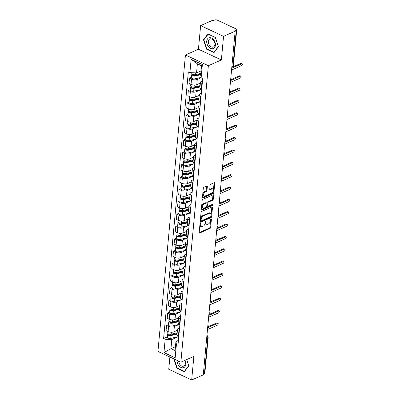 <?xml version="1.0" encoding="UTF-8"?>
<svg xmlns="http://www.w3.org/2000/svg" width="400" height="400" viewBox="0 0 400 400"><rect width="100%" height="100%" fill="white"/><g stroke="black" fill="none" stroke-linecap="round" stroke-linejoin="round"><path stroke-width="0.6" d="M200.42 223.51A0.61 0.34 115 0 0 199.965 224.235L199.2 232.495A0.875 0.49 115 0 0 199.405 233.035A0.875 0.49 115 0 0 199.7 233.02L210 228.46A0.875 0.49 115 0 0 210.645 227.425L211.41 219.165A0.61 0.34 115 0 0 211.27 218.79A0.61 0.34 115 0 0 211.06 218.8A0.61 0.34 115 0 0 210.61 219.52L210.51 220.59A2.795 1.565 115 0 1 208.45 223.89L207.59 224.27A2.795 1.565 115 0 1 206.635 224.31A2.795 1.565 115 0 1 205.99 222.59L206.09 221.52A0.61 0.34 115 0 0 205.945 221.145A0.61 0.34 115 0 0 205.74 221.155A0.61 0.34 115 0 0 205.29 221.875L205.19 222.945A2.795 1.565 115 0 1 203.125 226.245L202.27 226.625A2.795 1.565 115 0 1 201.315 226.67A2.795 1.565 115 0 1 200.67 224.95L200.77 223.88A0.61 0.34 115 0 0 200.625 223.505A0.61 0.34 115 0 0 200.42 223.51M207.335 186.5A0.875 0.49 115 0 0 207.135 185.965A0.875 0.49 115 0 0 206.835 185.98L203.945 187.26A0.875 0.49 115 0 0 203.3 188.29L202.45 197.465A0.875 0.49 115 0 0 202.655 198.005A0.875 0.49 115 0 0 202.95 197.99L213.25 193.425A0.875 0.49 115 0 0 213.895 192.395L214.745 183.22A0.875 0.49 115 0 0 214.54 182.68A0.875 0.49 115 0 0 214.245 182.695L210.755 184.24A0.875 0.49 115 0 0 210.11 185.275L209.745 189.2A0.875 0.49 115 0 0 209.95 189.74A0.875 0.49 115 0 0 210.245 189.725L211.975 188.955A2.335 1.305 115 0 1 212.775 188.92A2.335 1.305 115 0 1 213.2 190.97A2.335 1.305 115 0 1 211.59 193.115L204.81 196.12A2.335 1.305 115 0 1 204.015 196.16A2.335 1.305 115 0 1 203.59 194.105A2.335 1.305 115 0 1 205.195 191.96L206.325 191.46A0.875 0.49 115 0 0 206.97 190.43L207.335 186.5L206.665 186.19A0.875 0.49 115 0 0 206.67 186.05M208.365 65.705L221.365 59.95L223.555 36.34L235.155 31.2L203.275 374.86L191.675 380L193.865 356.39L180.865 362.15L208.365 65.705L185.44 54.995L157.94 351.44L180.865 362.15M201.7 211.44A0.875 0.49 115 0 0 201.06 212.475L200.205 221.65A0.875 0.49 115 0 0 200.41 222.185A0.875 0.49 115 0 0 200.705 222.175L211.005 217.61A0.875 0.49 115 0 0 211.65 216.58L212.5 207.405A0.875 0.49 115 0 0 212.3 206.865A0.875 0.49 115 0 0 212 206.88L201.7 211.44M201.33 209.555L202.18 200.38A0.875 0.49 115 0 1 202.825 199.35L213.125 194.785A0.875 0.49 115 0 1 213.42 194.775A0.875 0.49 115 0 1 213.625 195.31L213.26 199.24A0.875 0.49 115 0 1 212.615 200.27L208.435 202.12A0.875 0.49 115 0 0 207.795 203.15L207.55 205.755A0.875 0.49 115 0 0 207.755 206.295A0.875 0.49 115 0 0 208.05 206.28L212.4 204.355A0.61 0.34 115 0 1 212.61 204.345A0.61 0.34 115 0 1 212.72 204.88A0.61 0.34 115 0 1 212.3 205.44L201.83 210.08A0.875 0.49 115 0 1 201.53 210.095A0.875 0.49 115 0 1 201.33 209.555M223.555 36.34L200.63 25.625L212.23 20.49L212.9 20.8L214.705 20A1.78 0.795 5.3 0 1 217.205 20.11L236.12 28.945A1.78 0.795 5.3 0 1 236.73 29.63L233.4 65.515A1.78 0.795 -174.7 0 1 232.965 65.975L236.29 30.09A1.78 0.795 5.3 0 0 236.73 29.63M169.89 357.02L168.75 369.285L191.675 380M200.63 25.625L198.44 49.235L185.44 54.995M235.155 31.2L234.485 30.89L236.29 30.09M206.66 338.34L207.74 337.86A1.78 0.795 -174.7 0 0 208.175 337.4L204.845 373.29A1.78 0.795 -174.7 0 1 204.41 373.75L207.74 337.86A1.78 1.24 -113.9 0 0 206.89 335.865M203.33 374.225L204.41 373.75M179.265 331.325L178.885 331.145A4.095 1.835 -174.7 0 1 177.49 329.58L177.005 334.81A4.095 1.835 5.3 0 0 178.4 336.375L178.78 336.55M179.49 324.31L174.35 326.585A4.095 1.835 -174.7 0 1 168.595 326.335L168.105 331.565A4.095 1.835 5.3 0 0 173.865 331.815L177.43 330.235M168.105 331.565L166.07 330.615L166.555 325.385L168.505 324.52M177.49 329.58A4.095 1.835 -174.7 0 1 178.49 328.52L179.545 328.055M168.595 326.335L166.555 325.385M180.41 318.965L180.03 318.79A4.095 1.835 -174.7 0 1 178.635 317.22L178.15 322.45A4.095 1.835 5.3 0 0 179.545 324.015L179.925 324.195M169.65 312.16L167.7 313.025L167.215 318.255L169.255 319.205A4.095 1.835 5.3 0 0 175.01 319.455L178.575 317.875M178.635 317.22A4.095 1.835 -174.7 0 1 179.64 316.165L180.69 315.7M180.635 311.95L175.495 314.225A4.095 1.835 -174.7 0 1 169.74 313.98L167.7 313.025M181.555 306.605L181.18 306.43A4.095 1.835 -174.7 0 1 179.785 304.865L179.3 310.095A4.095 1.835 5.3 0 0 180.695 311.66L181.07 311.835M170.8 299.805L168.845 300.665L168.36 305.895L170.4 306.85A4.095 1.835 5.3 0 0 176.155 307.1L179.725 305.515M179.785 304.865A4.095 1.835 -174.7 0 1 180.785 303.805L181.835 303.34M181.78 299.59L176.64 301.87A4.095 1.835 -174.7 0 1 170.885 301.62L168.845 300.665M182.7 294.25L182.325 294.07A4.095 1.835 -174.7 0 1 180.93 292.505L180.445 297.735A4.095 1.835 5.3 0 0 181.84 299.3L182.215 299.475M171.945 287.445L169.995 288.31L169.51 293.54L171.545 294.49A4.095 1.835 5.3 0 0 177.305 294.74L180.87 293.16M180.93 292.505A4.095 1.835 -174.7 0 1 181.93 291.445L182.98 290.98M182.93 287.235L177.79 289.51A4.095 1.835 -174.7 0 1 172.03 289.26L169.995 288.31M183.85 281.89L183.47 281.715A4.095 1.835 -174.7 0 1 182.075 280.145L181.59 285.375A4.095 1.835 5.3 0 0 182.985 286.94L183.365 287.12M173.09 275.085L171.14 275.95L170.655 281.18L172.695 282.13A4.095 1.835 5.3 0 0 178.45 282.38L182.015 280.8M182.075 280.145A4.095 1.835 -174.7 0 1 183.08 279.09L184.13 278.625M184.075 274.875L178.935 277.15A4.095 1.835 -174.7 0 1 173.18 276.905L171.14 275.95M184.995 269.53L184.615 269.355A4.095 1.835 -174.7 0 1 183.225 267.79L182.74 273.015A4.095 1.835 5.3 0 0 184.13 274.585L184.51 274.76L184.34 276.35A2.225 0.995 5.3 0 0 184.35 276.495M174.235 262.73L172.285 263.59L171.8 268.82L173.84 269.775A4.095 1.835 5.3 0 0 179.595 270.02L183.16 268.44M183.225 267.79A4.095 1.835 -174.7 0 1 184.225 266.73L185.275 266.265M185.22 262.515L180.08 264.795A4.095 1.835 -174.7 0 1 174.325 264.545L172.285 263.59M186.14 257.175L185.765 256.995A4.095 1.835 -174.7 0 1 184.37 255.43L183.885 260.66A4.095 1.835 5.3 0 0 185.28 262.225L185.655 262.4M175.385 250.37L173.435 251.235L172.95 256.46L174.985 257.415A4.095 1.835 5.3 0 0 180.74 257.665L184.31 256.085M184.37 255.43A4.095 1.835 -174.7 0 1 185.37 254.37L186.42 253.905M186.37 250.155L181.225 252.435A4.095 1.835 -174.7 0 1 175.47 252.185L173.435 251.235M187.29 244.815L186.91 244.64A4.095 1.835 -174.7 0 1 185.515 243.07L185.03 248.3A4.095 1.835 5.3 0 0 186.425 249.865L186.805 250.045M176.53 238.01L174.58 238.875L174.095 244.105L176.135 245.055A4.095 1.835 5.3 0 0 181.89 245.305L185.455 243.725M185.515 243.07A4.095 1.835 -174.7 0 1 186.515 242.015L187.57 241.55M187.515 237.8L182.375 240.075A4.095 1.835 -174.7 0 1 176.62 239.83L174.58 238.875M188.435 232.455L188.055 232.28A4.095 1.835 -174.7 0 1 186.66 230.715L186.175 235.94A4.095 1.835 5.3 0 0 187.57 237.51L187.95 237.685M177.675 225.655L175.725 226.515L175.24 231.745L177.28 232.7A4.095 1.835 5.3 0 0 183.035 232.945L186.6 231.365M186.66 230.715A4.095 1.835 -174.7 0 1 187.665 229.655L188.715 229.19M188.66 225.44L183.52 227.72A4.095 1.835 -174.7 0 1 177.765 227.47L175.725 226.515M189.58 220.095L189.205 219.92A4.095 1.835 -174.7 0 1 187.81 218.355L187.325 223.585A4.095 1.835 5.3 0 0 188.72 225.15L189.095 225.325M178.825 213.295L176.87 214.16L176.385 219.385L178.425 220.34A4.095 1.835 5.3 0 0 184.18 220.59L187.75 219.01M187.81 218.355A4.095 1.835 -174.7 0 1 188.81 217.295L189.86 216.83M189.81 213.08L184.665 215.36A4.095 1.835 -174.7 0 1 178.91 215.11L176.87 214.16M190.725 207.74L190.35 207.56A4.095 1.835 -174.7 0 1 188.955 205.995L188.47 211.225A4.095 1.835 5.3 0 0 189.865 212.79L190.24 212.97M179.97 200.935L178.02 201.8L177.535 207.03L179.57 207.98A4.095 1.835 5.3 0 0 185.33 208.23L188.895 206.65M188.955 205.995A4.095 1.835 -174.7 0 1 189.955 204.94L191.005 204.47M190.955 200.725L185.815 203A4.095 1.835 -174.7 0 1 180.055 202.755L178.02 201.8M191.875 195.38L191.495 195.205A4.095 1.835 -174.7 0 1 190.1 193.64L189.615 198.865A4.095 1.835 5.3 0 0 191.01 200.435L191.39 200.61M181.115 188.575L179.165 189.44L178.68 194.67L180.72 195.625A4.095 1.835 5.3 0 0 186.475 195.87L190.04 194.29M190.1 193.64A4.095 1.835 -174.7 0 1 191.105 192.58L192.155 192.115M192.1 188.365L186.96 190.645A4.095 1.835 -174.7 0 1 181.205 190.395L179.165 189.44M193.02 183.02L192.64 182.845A4.095 1.835 -174.7 0 1 191.25 181.28L190.765 186.51A4.095 1.835 5.3 0 0 192.155 188.075L192.535 188.25L192.365 189.84A2.225 0.995 5.3 0 0 192.375 189.985M182.26 176.22L180.31 177.085L179.825 182.31L181.865 183.265A4.095 1.835 5.3 0 0 187.62 183.515L191.185 181.935M191.25 181.28A4.095 1.835 -174.7 0 1 192.25 180.22L193.3 179.755M193.245 176.005L188.105 178.285A4.095 1.835 -174.7 0 1 182.35 178.035L180.31 177.085M194.165 170.665L193.79 170.485A4.095 1.835 -174.7 0 1 192.395 168.92L191.91 174.15A4.095 1.835 5.3 0 0 193.305 175.715L193.68 175.89M183.41 163.86L181.46 164.725L180.975 169.955L183.01 170.905A4.095 1.835 5.3 0 0 188.765 171.155L192.335 169.575M192.395 168.92A4.095 1.835 -174.7 0 1 193.395 167.865L194.445 167.395M194.395 163.65L189.25 165.925A4.095 1.835 -174.7 0 1 183.495 165.675L181.46 164.725M195.315 158.305L194.935 158.13A4.095 1.835 -174.7 0 1 193.54 156.565L193.055 161.79A4.095 1.835 5.3 0 0 194.45 163.355L194.83 163.535M184.555 151.5L182.605 152.365L182.12 157.595L184.16 158.545A4.095 1.835 5.3 0 0 189.915 158.795L193.48 157.215M193.54 156.565A4.095 1.835 -174.7 0 1 194.54 155.505L195.595 155.04M195.54 151.29L190.4 153.57A4.095 1.835 -174.7 0 1 184.645 153.32L182.605 152.365M196.46 145.945L196.08 145.77A4.095 1.835 -174.7 0 1 194.685 144.205L194.2 149.435A4.095 1.835 5.3 0 0 195.595 151L195.975 151.175M185.7 139.145L183.75 140.01L183.265 145.235L185.305 146.19A4.095 1.835 5.3 0 0 191.06 146.44L194.625 144.86M194.685 144.205A4.095 1.835 -174.7 0 1 195.69 143.145L196.74 142.68M196.685 138.93L191.545 141.21A4.095 1.835 -174.7 0 1 185.79 140.96L183.75 140.01M197.605 133.59L197.23 133.41A4.095 1.835 -174.7 0 1 195.835 131.845L195.35 137.075A4.095 1.835 5.3 0 0 196.745 138.64L197.12 138.815M186.85 126.785L184.895 127.65L184.41 132.88L186.45 133.83A4.095 1.835 5.3 0 0 192.205 134.08L195.775 132.5M195.835 131.845A4.095 1.835 -174.7 0 1 196.835 130.785L197.885 130.32M197.835 126.575L192.69 128.85A4.095 1.835 -174.7 0 1 186.935 128.6L184.895 127.65M198.755 121.23L198.375 121.055A4.095 1.835 -174.7 0 1 196.98 119.485L196.495 124.715A4.095 1.835 5.3 0 0 197.89 126.28L198.265 126.46M187.995 114.425L186.045 115.29L185.56 120.52L187.595 121.47A4.095 1.835 5.3 0 0 193.355 121.72L196.92 120.14M196.98 119.485A4.095 1.835 -174.7 0 1 197.98 118.43L199.035 117.965M198.98 114.215L193.84 116.49A4.095 1.835 -174.7 0 1 188.08 116.245L186.045 115.29M199.9 108.87L199.52 108.695A4.095 1.835 -174.7 0 1 198.125 107.13L197.64 112.355A4.095 1.835 5.3 0 0 199.035 113.925L199.415 114.1M189.14 102.07L187.19 102.93L186.705 108.16L188.745 109.115A4.095 1.835 5.3 0 0 194.5 109.36L198.065 107.78M198.125 107.13A4.095 1.835 -174.7 0 1 199.13 106.07L200.18 105.605M200.125 101.855L194.985 104.135A4.095 1.835 -174.7 0 1 189.23 103.885L187.19 102.93M201.045 96.515L200.67 96.335A4.095 1.835 -174.7 0 1 199.275 94.77L198.79 100A4.095 1.835 5.3 0 0 200.185 101.565L200.56 101.74M190.285 89.71L188.335 90.575L187.85 95.805L189.89 96.755A4.095 1.835 5.3 0 0 195.645 97.005L199.215 95.425M199.275 94.77A4.095 1.835 -174.7 0 1 200.275 93.71L201.325 93.245M201.27 89.5L196.13 91.775A4.095 1.835 -174.7 0 1 190.375 91.525L188.335 90.575M202.19 84.155L201.815 83.98A4.095 1.835 -174.7 0 1 200.42 82.41L199.935 87.64A4.095 1.835 5.3 0 0 201.33 89.205L201.705 89.385M191.435 77.35L189.485 78.215L189 83.445L191.035 84.395A4.095 1.835 5.3 0 0 196.79 84.645L200.36 83.065M200.42 82.41A4.095 1.835 -174.7 0 1 201.42 81.355L202.47 80.89M201.115 77.715L197.275 79.415A4.095 1.835 -174.7 0 1 191.52 79.17L189.485 78.215M178.345 336.665L171.805 339.565L170.96 348.675L175.1 350.61L175.945 341.5L178.395 340.415M175.465 346.675L170.96 348.675L163.935 352.585L165.17 339.275L171.805 339.565M175.945 341.5L176.4 344.525L175.165 357.835L163.935 352.585M189.91 72.62L191.145 59.31L202.37 64.56L201.135 77.865L200.685 74.845L201.53 65.735L197.385 63.795L196.54 72.905L189.91 72.62L188.34 71.885L163.6 338.545L165.17 339.275M176.4 344.525L177.97 345.26L202.705 78.6L201.135 77.865M173.91 358.9L176.92 368.27L184.365 371.75L188.8 365.845L186.77 359.535M221.365 59.95L198.44 49.235M207.94 33.88L203.505 39.785L206.52 49.17L213.97 52.65L218.4 46.745L215.385 37.36L207.94 33.88M196.54 72.905L201.05 70.91M167.36 336.88L163.6 338.545M175.165 357.835L175.1 350.61M201.53 65.735L202.37 64.56M197.385 63.795L191.145 59.31M177.305 368.095L176.92 368.27M204.09 39.525L203.505 39.785M206.91 48.995L206.52 49.17M200.07 223.885L200 224.635A2.795 1.565 115 0 0 200.65 226.355L201.315 226.67M206.635 224.31L205.97 224A2.795 1.565 115 0 1 205.32 222.28L205.39 221.53M199.195 232.635L209.33 228.145A0.875 0.49 115 0 0 209.975 227.115L210.71 219.17M200.205 221.785L210.335 217.3A0.875 0.49 115 0 0 210.98 216.265L211.835 207.09A0.875 0.49 115 0 0 211.835 206.95M201.085 220.44A0.61 0.34 115 0 0 201.23 220.815A0.61 0.34 115 0 0 201.435 220.805L210.475 216.8A0.61 0.34 115 0 0 210.93 216.08L211.035 214.95A2.795 1.565 115 0 0 210.385 213.23A2.795 1.565 115 0 0 209.435 213.275L203.255 216.01A2.795 1.565 115 0 0 201.19 219.31L201.085 220.44L200.42 220.125A0.61 0.34 115 0 0 200.56 220.5L201.23 220.815M210.385 213.23L209.715 212.92A2.795 1.565 115 0 0 208.765 212.96L209.435 213.275M200.42 220.125L200.525 219A2.795 1.565 115 0 1 202.585 215.7L208.765 212.96M207.755 206.295L207.085 205.98A0.875 0.49 115 0 1 206.885 205.445L207.125 202.84A0.875 0.49 115 0 1 207.77 201.805L211.945 199.955A0.875 0.49 115 0 0 212.59 198.925L212.955 195A0.875 0.49 115 0 0 212.96 194.86M201.325 209.695L211.63 205.13A0.61 0.34 115 0 0 212.07 204.5M204.105 204.04A2.335 1.305 115 0 0 202.495 206.185A2.335 1.305 115 0 0 202.92 208.235A2.335 1.305 115 0 0 203.72 208.2L206.105 207.14A0.875 0.49 115 0 0 206.75 206.11L206.99 203.505A0.875 0.49 115 0 0 206.79 202.97A0.875 0.49 115 0 0 206.49 202.98L204.105 204.04L203.435 203.73A2.335 1.305 115 0 0 201.83 205.875A2.335 1.305 115 0 0 202.255 207.925L202.92 208.235M206.79 202.97L206.12 202.655A0.875 0.49 115 0 0 205.825 202.67L206.49 202.98M203.435 203.73L205.825 202.67M204.015 196.16L203.345 195.845A2.335 1.305 115 0 1 202.92 193.795A2.335 1.305 115 0 1 204.53 191.65L205.66 191.15A0.875 0.49 115 0 0 206.3 190.115L206.665 186.19M212.775 188.92L212.105 188.61A2.335 1.305 115 0 0 211.31 188.645L211.975 188.955M209.74 189.34L211.31 188.645M202.445 197.605L212.58 193.115A0.875 0.49 115 0 0 213.225 192.085L214.075 182.905A0.875 0.49 115 0 0 214.08 182.77M177.19 332.815L171.155 334.18A2.225 0.995 -174.7 0 1 168.84 334.05A2.225 0.995 -174.7 0 1 167.715 333.05L167.86 331.45M177.125 333.525L170.395 335.05A1.07 0.48 -174.7 0 1 169.28 334.985A1.07 0.48 -174.7 0 1 168.74 334.505A1.07 0.48 -174.7 0 1 169 334.23L169.015 334.1M177.14 333.36L176.39 333.69M177.065 334.165L171.03 335.53A2.225 0.995 -174.7 0 1 168.715 335.395A2.225 0.995 -174.7 0 1 167.59 334.4A2.225 0.995 -174.7 0 1 168.135 333.825L168.14 333.72M178.755 336.575L170.765 338.38A2.225 0.995 -174.7 0 1 168.45 338.245A2.225 0.995 -174.7 0 1 167.325 337.25L167.59 334.4M168.945 334.825L169 334.23L168.135 333.825M178.52 339.35A2.225 0.995 5.3 0 0 178.48 339.49A2.225 0.995 5.3 0 0 178.49 339.635M178.48 339.49L178.22 342.34A2.225 0.995 5.3 0 0 178.225 342.485M207.72 326.935L216.765 322.925A1.025 0.57 -65 0 1 217.115 322.91L217.985 323.315A1.025 0.57 115 0 0 217.635 323.335L207.645 327.76M178.755 336.54L178.605 338.145A2.225 0.995 5.3 0 0 178.615 338.285M207.475 329.58L217.465 325.155A1.025 0.57 115 0 0 218.17 324.215A1.025 0.57 115 0 0 217.985 323.315M178.335 320.46L172.305 321.825A2.225 0.995 -174.7 0 1 169.99 321.69A2.225 0.995 -174.7 0 1 168.86 320.695L169.01 319.09M178.27 321.165L171.54 322.69A1.07 0.48 -174.7 0 1 170.43 322.625A1.07 0.48 -174.7 0 1 169.885 322.145A1.07 0.48 -174.7 0 1 170.15 321.87L170.16 321.74M178.285 321L177.535 321.335M178.21 321.805L172.18 323.17A2.225 0.995 -174.7 0 1 169.865 323.035A2.225 0.995 -174.7 0 1 168.735 322.04A2.225 0.995 -174.7 0 1 169.28 321.465L169.29 321.36M179.9 324.215L171.915 326.02A2.225 0.995 -174.7 0 1 169.6 325.89A2.225 0.995 -174.7 0 1 168.47 324.895L168.735 322.04M170.095 322.465L170.15 321.87L169.28 321.465M179.485 308.1L173.45 309.465A2.225 0.995 -174.7 0 1 171.135 309.33A2.225 0.995 -174.7 0 1 170.005 308.335L170.155 306.735M179.415 308.81L172.685 310.33A1.07 0.48 -174.7 0 1 171.575 310.265A1.07 0.48 -174.7 0 1 171.035 309.79A1.07 0.48 -174.7 0 1 171.295 309.515L171.305 309.385M179.435 308.64L178.68 308.975M179.36 309.445L173.325 310.81A2.225 0.995 -174.7 0 1 171.01 310.68A2.225 0.995 -174.7 0 1 169.88 309.68A2.225 0.995 -174.7 0 1 170.425 309.105L170.435 309M181.045 311.855L173.06 313.665A2.225 0.995 -174.7 0 1 170.745 313.53A2.225 0.995 -174.7 0 1 169.615 312.535L169.88 309.68M171.24 310.11L171.295 309.515L170.425 309.105M177.115 360.4A5.785 4.035 -113.9 0 0 183.225 367.785A5.785 4.035 -113.9 0 0 184.99 360.325M178.695 361.135A4.38 3.055 -113.9 0 0 183.33 366.22A4.38 3.055 -113.9 0 0 183.775 366.08A4.38 3.055 -113.9 0 0 184.62 360.485M186.715 359.56L188.685 365.685L184.39 371.405L177.175 368.035L174.295 359.08M184.74 371.25L184.39 371.405M212.83 48.685A5.785 4.035 -113.9 0 0 215.07 42.395A5.785 4.035 -113.9 0 0 209.31 37.735A5.785 4.035 -113.9 0 0 207.07 44.03A5.785 4.035 -113.9 0 0 212.83 48.685M212.93 47.12A4.38 3.055 -113.9 0 0 213.375 46.98A4.38 3.055 -113.9 0 0 214.52 42.045A4.38 3.055 -113.9 0 0 210.27 38.83A4.38 3.055 -113.9 0 0 209.825 38.97A4.38 3.055 -113.9 0 0 208.68 43.905A4.38 3.055 -113.9 0 0 212.93 47.12M203.855 39.84L208.15 34.12L215.365 37.49L218.285 46.585L213.99 52.305L206.775 48.93L203.855 39.84M214.345 52.15L213.99 52.305M179.665 326.99A2.225 0.995 5.3 0 0 179.63 327.13A2.225 0.995 5.3 0 0 179.64 327.275M179.63 327.13L179.365 329.985A2.225 0.995 5.3 0 0 179.375 330.125M208.865 314.575L217.91 310.57A1.025 0.57 -65 0 1 218.26 310.55L219.13 310.96A1.025 0.57 115 0 0 218.78 310.975L208.79 315.4M179.9 324.185L179.755 325.785A2.225 0.995 5.3 0 0 179.765 325.93M208.62 317.225L218.61 312.795A1.025 0.57 115 0 0 219.315 311.855A1.025 0.57 115 0 0 219.13 310.96M180.81 314.635A2.225 0.995 5.3 0 0 180.775 314.775A2.225 0.995 5.3 0 0 180.785 314.915M180.775 314.775L180.51 317.625A2.225 0.995 5.3 0 0 180.52 317.77M210.01 302.22L219.06 298.21A1.025 0.57 -65 0 1 219.405 298.195L220.275 298.6A1.025 0.57 115 0 0 219.925 298.615L209.935 303.045M181.05 311.825L180.9 313.425A2.225 0.995 5.3 0 0 180.91 313.57M209.765 304.865L219.76 300.44A1.025 0.57 115 0 0 220.46 299.5A1.025 0.57 115 0 0 220.275 298.6M180.63 295.74L174.595 297.105A2.225 0.995 -174.7 0 1 172.28 296.975A2.225 0.995 -174.7 0 1 171.155 295.975L171.3 294.375M180.565 296.45L173.83 297.97A1.07 0.48 -174.7 0 1 172.72 297.91A1.07 0.48 -174.7 0 1 172.18 297.43A1.07 0.48 -174.7 0 1 172.44 297.155L172.455 297.025M180.58 296.285L179.825 296.615M180.505 297.09L174.47 298.45A2.225 0.995 -174.7 0 1 172.155 298.32A2.225 0.995 -174.7 0 1 171.03 297.325A2.225 0.995 -174.7 0 1 171.57 296.75L171.58 296.645M182.19 299.5L174.205 301.305A2.225 0.995 -174.7 0 1 171.89 301.17A2.225 0.995 -174.7 0 1 170.765 300.175L171.03 297.325M172.385 297.75L172.44 297.155L171.57 296.75M181.775 283.385L175.745 284.745A2.225 0.995 -174.7 0 1 173.425 284.615A2.225 0.995 -174.7 0 1 172.3 283.62L172.45 282.015M181.71 284.09L174.98 285.615A1.07 0.48 -174.7 0 1 173.865 285.55A1.07 0.48 -174.7 0 1 173.325 285.07A1.07 0.48 -174.7 0 1 173.585 284.795L173.6 284.665M181.725 283.925L180.975 284.26M181.65 284.73L175.62 286.095A2.225 0.995 -174.7 0 1 173.3 285.96A2.225 0.995 -174.7 0 1 172.175 284.965A2.225 0.995 -174.7 0 1 172.72 284.39L172.73 284.285M183.34 287.14L175.355 288.945A2.225 0.995 -174.7 0 1 173.035 288.815A2.225 0.995 -174.7 0 1 171.91 287.815L172.175 284.965M173.53 285.39L173.585 284.795L172.72 284.39M182.925 271.025L176.89 272.39A2.225 0.995 -174.7 0 1 174.575 272.255A2.225 0.995 -174.7 0 1 173.445 271.26L173.595 269.66M182.855 271.735L176.125 273.255A1.07 0.48 -174.7 0 1 175.015 273.19A1.07 0.48 -174.7 0 1 174.47 272.715A1.07 0.48 -174.7 0 1 174.735 272.44L174.745 272.31M182.87 271.565L182.12 271.9M182.8 272.37L176.765 273.735A2.225 0.995 -174.7 0 1 174.45 273.605A2.225 0.995 -174.7 0 1 173.32 272.605A2.225 0.995 -174.7 0 1 173.865 272.03L173.875 271.925M184.485 274.78L176.5 276.585A2.225 0.995 -174.7 0 1 174.185 276.455A2.225 0.995 -174.7 0 1 173.055 275.46L173.32 272.605M174.68 273.035L174.735 272.44L173.865 272.03M181.955 302.275A2.225 0.995 5.3 0 0 181.92 302.415A2.225 0.995 5.3 0 0 181.93 302.56M181.92 302.415L181.655 305.265A2.225 0.995 5.3 0 0 181.665 305.41M211.16 289.86L220.205 285.85A1.025 0.57 -65 0 1 220.555 285.835L221.42 286.24A1.025 0.57 115 0 0 221.075 286.26L211.08 290.685M182.195 299.465L182.045 301.07A2.225 0.995 5.3 0 0 182.055 301.21M210.915 292.505L220.905 288.08A1.025 0.57 115 0 0 221.61 287.14A1.025 0.57 115 0 0 221.42 286.24M183.105 289.915A2.225 0.995 5.3 0 0 183.07 290.055A2.225 0.995 5.3 0 0 183.08 290.2M183.07 290.055L182.805 292.91A2.225 0.995 5.3 0 0 182.815 293.05M212.305 277.5L221.35 273.495A1.025 0.57 -65 0 1 221.7 273.475L222.57 273.885A1.025 0.57 115 0 0 222.22 273.9L212.23 278.325M183.34 287.11L183.195 288.71A2.225 0.995 5.3 0 0 183.205 288.855M212.06 280.15L222.05 275.72A1.025 0.57 115 0 0 222.755 274.78A1.025 0.57 115 0 0 222.57 273.885M184.25 277.56A2.225 0.995 5.3 0 0 184.215 277.7A2.225 0.995 5.3 0 0 184.225 277.84M184.215 277.7L183.95 280.55A2.225 0.995 5.3 0 0 183.96 280.695M213.45 265.14L222.495 261.135A1.025 0.57 -65 0 1 222.845 261.12L223.715 261.525A1.025 0.57 115 0 0 223.365 261.54L213.375 265.965M213.205 267.79L223.195 263.365A1.025 0.57 115 0 0 223.9 262.425A1.025 0.57 115 0 0 223.715 261.525M184.07 258.665L178.035 260.03A2.225 0.995 -174.7 0 1 175.72 259.9A2.225 0.995 -174.7 0 1 174.59 258.9L174.74 257.3M184.005 259.375L177.27 260.895A1.07 0.48 -174.7 0 1 176.16 260.835A1.07 0.48 -174.7 0 1 175.62 260.355A1.07 0.48 -174.7 0 1 175.88 260.08L175.89 259.95M184.02 259.21L183.265 259.54M183.945 260.015L177.91 261.375A2.225 0.995 -174.7 0 1 175.595 261.245A2.225 0.995 -174.7 0 1 174.465 260.25A2.225 0.995 -174.7 0 1 175.01 259.675L175.02 259.565M185.63 262.425L177.645 264.23A2.225 0.995 -174.7 0 1 175.33 264.095A2.225 0.995 -174.7 0 1 174.2 263.1L174.465 260.25M175.825 260.675L175.88 260.08L175.01 259.675M185.395 265.2A2.225 0.995 5.3 0 0 185.36 265.34A2.225 0.995 5.3 0 0 185.37 265.485M185.36 265.34L185.095 268.19A2.225 0.995 5.3 0 0 185.105 268.335M214.6 252.785L223.645 248.775A1.025 0.57 -65 0 1 223.995 248.76L224.86 249.165A1.025 0.57 115 0 0 224.515 249.18L214.52 253.61M185.635 262.39L185.485 263.995A2.225 0.995 5.3 0 0 185.495 264.135M214.355 255.43L224.345 251.005A1.025 0.57 115 0 0 225.05 250.065A1.025 0.57 115 0 0 224.86 249.165M185.215 246.305L179.18 247.67A2.225 0.995 -174.7 0 1 176.865 247.54A2.225 0.995 -174.7 0 1 175.74 246.545L175.885 244.94M185.15 247.015L178.42 248.54A1.07 0.48 -174.7 0 1 177.305 248.475A1.07 0.48 -174.7 0 1 176.765 247.995A1.07 0.48 -174.7 0 1 177.025 247.72L177.04 247.59M185.165 246.85L184.415 247.185M185.09 247.655L179.055 249.02A2.225 0.995 -174.7 0 1 176.74 248.885A2.225 0.995 -174.7 0 1 175.615 247.89A2.225 0.995 -174.7 0 1 176.16 247.315L176.17 247.21M186.78 250.065L178.795 251.87A2.225 0.995 -174.7 0 1 176.475 251.74A2.225 0.995 -174.7 0 1 175.35 250.74L175.615 247.89M176.97 248.315L177.025 247.72L176.16 247.315M186.545 252.84A2.225 0.995 5.3 0 0 186.505 252.98A2.225 0.995 5.3 0 0 186.515 253.125M186.505 252.98L186.245 255.835A2.225 0.995 5.3 0 0 186.25 255.975M215.745 240.425L224.79 236.42A1.025 0.57 -65 0 1 225.14 236.4L226.01 236.81A1.025 0.57 115 0 0 225.66 236.825L215.67 241.25M186.78 250.035L186.63 251.635A2.225 0.995 5.3 0 0 186.64 251.78M215.5 243.07L225.49 238.645A1.025 0.57 115 0 0 226.195 237.705A1.025 0.57 115 0 0 226.01 236.81M186.36 233.95L180.33 235.315A2.225 0.995 -174.7 0 1 178.015 235.18A2.225 0.995 -174.7 0 1 176.885 234.185L177.035 232.585M186.295 234.66L179.565 236.18A1.07 0.48 -174.7 0 1 178.455 236.115A1.07 0.48 -174.7 0 1 177.91 235.64A1.07 0.48 -174.7 0 1 178.175 235.36L178.185 235.235M186.31 234.49L185.56 234.825M186.235 235.295L180.205 236.66A2.225 0.995 -174.7 0 1 177.89 236.53A2.225 0.995 -174.7 0 1 176.76 235.53A2.225 0.995 -174.7 0 1 177.305 234.955L177.315 234.85M187.925 237.705L179.94 239.51A2.225 0.995 -174.7 0 1 177.625 239.38A2.225 0.995 -174.7 0 1 176.495 238.385L176.76 235.53M178.12 235.96L178.175 235.36L177.305 234.955M187.69 240.485A2.225 0.995 5.3 0 0 187.655 240.625A2.225 0.995 5.3 0 0 187.665 240.765M187.655 240.625L187.39 243.475A2.225 0.995 5.3 0 0 187.4 243.62M216.89 228.065L225.935 224.06A1.025 0.57 -65 0 1 226.285 224.045L227.155 224.45A1.025 0.57 115 0 0 226.805 224.465L216.815 228.89M187.925 237.675L187.78 239.275A2.225 0.995 5.3 0 0 187.79 239.42M216.645 230.715L226.635 226.29A1.025 0.57 115 0 0 227.34 225.35A1.025 0.57 115 0 0 227.155 224.45M187.51 221.59L181.475 222.955A2.225 0.995 -174.7 0 1 179.16 222.825A2.225 0.995 -174.7 0 1 178.03 221.825L178.18 220.225M187.445 222.3L180.71 223.82A1.07 0.48 -174.7 0 1 179.6 223.76A1.07 0.48 -174.7 0 1 179.06 223.28A1.07 0.48 -174.7 0 1 179.32 223.005L179.33 222.875M187.46 222.135L186.705 222.465M187.385 222.935L181.35 224.3A2.225 0.995 -174.7 0 1 179.035 224.17A2.225 0.995 -174.7 0 1 177.905 223.175A2.225 0.995 -174.7 0 1 178.45 222.6L178.46 222.49M189.07 225.35L181.085 227.155A2.225 0.995 -174.7 0 1 178.77 227.02A2.225 0.995 -174.7 0 1 177.64 226.025L177.905 223.175M179.265 223.6L179.32 223.005L178.45 222.6M188.835 228.125A2.225 0.995 5.3 0 0 188.8 228.265A2.225 0.995 5.3 0 0 188.81 228.41M188.8 228.265L188.535 231.115A2.225 0.995 5.3 0 0 188.545 231.26M218.04 215.71L227.085 211.7A1.025 0.57 -65 0 1 227.43 211.685L228.3 212.09A1.025 0.57 115 0 0 227.95 212.105L217.96 216.535M189.075 225.315L188.925 226.915A2.225 0.995 5.3 0 0 188.935 227.06M217.79 218.355L227.785 213.93A1.025 0.57 115 0 0 228.485 212.99A1.025 0.57 115 0 0 228.3 212.09M188.655 209.23L182.62 210.595A2.225 0.995 -174.7 0 1 180.305 210.465A2.225 0.995 -174.7 0 1 179.18 209.47L179.325 207.865M188.59 209.94L181.86 211.465A1.07 0.48 -174.7 0 1 180.745 211.4A1.07 0.48 -174.7 0 1 180.205 210.92A1.07 0.48 -174.7 0 1 180.465 210.645L180.48 210.515M188.605 209.775L187.85 210.11M188.53 210.58L182.495 211.945A2.225 0.995 -174.7 0 1 180.18 211.81A2.225 0.995 -174.7 0 1 179.055 210.815A2.225 0.995 -174.7 0 1 179.595 210.24L179.605 210.135M190.215 212.99L182.23 214.795A2.225 0.995 -174.7 0 1 179.915 214.665A2.225 0.995 -174.7 0 1 178.79 213.665L179.055 210.815M180.41 211.24L180.465 210.645L179.595 210.24M189.985 215.765A2.225 0.995 5.3 0 0 189.945 215.905A2.225 0.995 5.3 0 0 189.955 216.05M189.945 215.905L189.68 218.76A2.225 0.995 5.3 0 0 189.69 218.9M219.185 203.35L228.23 199.345A1.025 0.57 -65 0 1 228.58 199.325L229.445 199.735A1.025 0.57 115 0 0 229.1 199.75L219.11 204.175M190.22 212.955L190.07 214.56A2.225 0.995 5.3 0 0 190.08 214.705M218.94 205.995L228.93 201.57A1.025 0.57 115 0 0 229.635 200.63A1.025 0.57 115 0 0 229.445 199.735M189.8 196.875L183.77 198.24A2.225 0.995 -174.7 0 1 181.45 198.105A2.225 0.995 -174.7 0 1 180.325 197.11L180.475 195.51M189.735 197.585L183.005 199.105A1.07 0.48 -174.7 0 1 181.895 199.04A1.07 0.48 -174.7 0 1 181.35 198.565A1.07 0.48 -174.7 0 1 181.61 198.285L181.625 198.16M189.75 197.415L189 197.75M189.675 198.22L183.645 199.585A2.225 0.995 -174.7 0 1 181.325 199.455A2.225 0.995 -174.7 0 1 180.2 198.455A2.225 0.995 -174.7 0 1 180.745 197.88L180.755 197.775M191.365 200.63L183.38 202.435A2.225 0.995 -174.7 0 1 181.065 202.305A2.225 0.995 -174.7 0 1 179.935 201.31L180.2 198.455M181.555 198.885L181.61 198.285L180.745 197.88M191.13 203.41A2.225 0.995 5.3 0 0 191.095 203.545A2.225 0.995 5.3 0 0 191.105 203.69M191.095 203.545L190.83 206.4A2.225 0.995 5.3 0 0 190.84 206.545M220.33 190.99L229.375 186.985A1.025 0.57 -65 0 1 229.725 186.97L230.595 187.375A1.025 0.57 115 0 0 230.245 187.39L220.255 191.815M191.365 200.6L191.22 202.2A2.225 0.995 5.3 0 0 191.23 202.345M220.085 193.64L230.075 189.21A1.025 0.57 115 0 0 230.78 188.275A1.025 0.57 115 0 0 230.595 187.375M190.95 184.515L184.915 185.88A2.225 0.995 -174.7 0 1 182.6 185.745A2.225 0.995 -174.7 0 1 181.47 184.75L181.62 183.15M190.88 185.225L184.15 186.745A1.07 0.48 -174.7 0 1 183.04 186.685A1.07 0.48 -174.7 0 1 182.5 186.205A1.07 0.48 -174.7 0 1 182.76 185.93L182.77 185.8M190.895 185.055L190.145 185.39M190.825 185.86L184.79 187.225A2.225 0.995 -174.7 0 1 182.475 187.095A2.225 0.995 -174.7 0 1 181.345 186.1A2.225 0.995 -174.7 0 1 181.89 185.52L181.9 185.415M192.51 188.27L184.525 190.08A2.225 0.995 -174.7 0 1 182.21 189.945A2.225 0.995 -174.7 0 1 181.08 188.95L181.345 186.1M182.705 186.525L182.76 185.93L181.89 185.52M192.275 191.05A2.225 0.995 5.3 0 0 192.24 191.19A2.225 0.995 5.3 0 0 192.25 191.335M192.24 191.19L191.975 194.04A2.225 0.995 5.3 0 0 191.985 194.185M221.475 178.635L230.525 174.625A1.025 0.57 -65 0 1 230.87 174.61L231.74 175.015A1.025 0.57 115 0 0 231.39 175.03L221.4 179.46M221.23 181.28L231.22 176.855A1.025 0.57 115 0 0 231.925 175.915A1.025 0.57 115 0 0 231.74 175.015M192.095 172.155L186.06 173.52A2.225 0.995 -174.7 0 1 183.745 173.39A2.225 0.995 -174.7 0 1 182.615 172.395L182.765 170.79M192.03 172.865L185.295 174.39A1.07 0.48 -174.7 0 1 184.185 174.325A1.07 0.48 -174.7 0 1 183.645 173.845A1.07 0.48 -174.7 0 1 183.905 173.57L183.915 173.44M192.045 172.7L191.29 173.03M191.97 173.505L185.935 174.87A2.225 0.995 -174.7 0 1 183.62 174.735A2.225 0.995 -174.7 0 1 182.49 173.74A2.225 0.995 -174.7 0 1 183.035 173.165L183.045 173.06M193.655 175.915L185.67 177.72A2.225 0.995 -174.7 0 1 183.355 177.59A2.225 0.995 -174.7 0 1 182.23 176.59L182.49 173.74M183.85 174.165L183.905 173.57L183.035 173.165M193.42 178.69A2.225 0.995 5.3 0 0 193.385 178.83A2.225 0.995 5.3 0 0 193.395 178.975M193.385 178.83L193.12 181.68A2.225 0.995 5.3 0 0 193.13 181.825M222.625 166.275L231.67 162.265A1.025 0.57 -65 0 1 232.02 162.25L232.885 162.655A1.025 0.57 115 0 0 232.54 162.675L222.545 167.1M193.66 175.88L193.51 177.485A2.225 0.995 5.3 0 0 193.52 177.625M222.38 168.92L232.37 164.495A1.025 0.57 115 0 0 233.075 163.555A1.025 0.57 115 0 0 232.885 162.655M193.24 159.8L187.205 161.165A2.225 0.995 -174.7 0 1 184.89 161.03A2.225 0.995 -174.7 0 1 183.765 160.035L183.91 158.435M193.175 160.505L186.445 162.03A1.07 0.48 -174.7 0 1 185.33 161.965A1.07 0.48 -174.7 0 1 184.79 161.49A1.07 0.48 -174.7 0 1 185.05 161.21L185.065 161.085M193.19 160.34L192.44 160.675M193.115 161.145L187.08 162.51A2.225 0.995 -174.7 0 1 184.765 162.375A2.225 0.995 -174.7 0 1 183.64 161.38A2.225 0.995 -174.7 0 1 184.185 160.805L184.195 160.7M194.805 163.555L186.82 165.36A2.225 0.995 -174.7 0 1 184.5 165.23A2.225 0.995 -174.7 0 1 183.375 164.235L183.64 161.38M184.995 161.805L185.05 161.21L184.185 160.805M194.57 166.33A2.225 0.995 5.3 0 0 194.535 166.47A2.225 0.995 5.3 0 0 194.54 166.615M194.535 166.47L194.27 169.325A2.225 0.995 5.3 0 0 194.28 169.47M223.77 153.915L232.815 149.91A1.025 0.57 -65 0 1 233.165 149.895L234.035 150.3A1.025 0.57 115 0 0 233.685 150.315L223.695 154.74M194.805 163.525L194.66 165.125A2.225 0.995 5.3 0 0 194.665 165.27M223.525 156.565L233.515 152.135A1.025 0.57 115 0 0 234.22 151.195A1.025 0.57 115 0 0 234.035 150.3M194.385 147.44L188.355 148.805A2.225 0.995 -174.7 0 1 186.04 148.67A2.225 0.995 -174.7 0 1 184.91 147.675L185.06 146.075M194.32 148.15L187.59 149.67A1.07 0.48 -174.7 0 1 186.48 149.605A1.07 0.48 -174.7 0 1 185.935 149.13A1.07 0.48 -174.7 0 1 186.2 148.855L186.21 148.725M194.335 147.98L193.585 148.315M194.26 148.785L188.23 150.15A2.225 0.995 -174.7 0 1 185.915 150.02A2.225 0.995 -174.7 0 1 184.785 149.02A2.225 0.995 -174.7 0 1 185.33 148.445L185.34 148.34M195.95 151.195L187.965 153.005A2.225 0.995 -174.7 0 1 185.65 152.87A2.225 0.995 -174.7 0 1 184.52 151.875L184.785 149.02M186.145 149.45L186.2 148.855L185.33 148.445M195.715 153.975A2.225 0.995 5.3 0 0 195.68 154.115A2.225 0.995 5.3 0 0 195.69 154.255M195.68 154.115L195.415 156.965A2.225 0.995 5.3 0 0 195.425 157.11M224.915 141.56L233.96 137.55A1.025 0.57 -65 0 1 234.31 137.535L235.18 137.94A1.025 0.57 115 0 0 234.83 137.955L224.84 142.385M195.955 151.165L195.805 152.765A2.225 0.995 5.3 0 0 195.815 152.91M224.67 144.205L234.66 139.78A1.025 0.57 115 0 0 235.365 138.84A1.025 0.57 115 0 0 235.18 137.94M195.535 135.08L189.5 136.445A2.225 0.995 -174.7 0 1 187.185 136.315A2.225 0.995 -174.7 0 1 186.055 135.315L186.205 133.715M195.47 135.79L188.735 137.315A1.07 0.48 -174.7 0 1 187.625 137.25A1.07 0.48 -174.7 0 1 187.085 136.77A1.07 0.48 -174.7 0 1 187.345 136.495L187.355 136.365M195.485 135.625L194.73 135.955M195.41 136.43L189.375 137.795A2.225 0.995 -174.7 0 1 187.06 137.66A2.225 0.995 -174.7 0 1 185.93 136.665A2.225 0.995 -174.7 0 1 186.475 136.09L186.485 135.985M197.095 138.84L189.11 140.645A2.225 0.995 -174.7 0 1 186.795 140.51A2.225 0.995 -174.7 0 1 185.665 139.515L185.93 136.665M187.29 137.09L187.345 136.495L186.475 136.09M196.86 141.615A2.225 0.995 5.3 0 0 196.825 141.755A2.225 0.995 5.3 0 0 196.835 141.9M196.825 141.755L196.56 144.605A2.225 0.995 5.3 0 0 196.57 144.75M226.065 129.2L235.11 125.19A1.025 0.57 -65 0 1 235.455 125.175L236.325 125.58A1.025 0.57 115 0 0 235.975 125.6L225.985 130.025M197.1 138.805L196.95 140.41A2.225 0.995 5.3 0 0 196.96 140.55M225.815 131.845L235.81 127.42A1.025 0.57 115 0 0 236.51 126.48A1.025 0.57 115 0 0 236.325 125.58M196.68 122.725L190.645 124.085A2.225 0.995 -174.7 0 1 188.33 123.955A2.225 0.995 -174.7 0 1 187.205 122.96L187.35 121.355M196.615 123.43L189.885 124.955A1.07 0.48 -174.7 0 1 188.77 124.89A1.07 0.48 -174.7 0 1 188.23 124.41A1.07 0.48 -174.7 0 1 188.49 124.135L188.505 124.005M196.63 123.265L195.88 123.6M196.555 124.07L190.52 125.435A2.225 0.995 -174.7 0 1 188.205 125.3A2.225 0.995 -174.7 0 1 187.08 124.305A2.225 0.995 -174.7 0 1 187.62 123.73L187.63 123.625M198.245 126.48L190.255 128.285A2.225 0.995 -174.7 0 1 187.94 128.155A2.225 0.995 -174.7 0 1 186.815 127.155L187.08 124.305M188.435 124.73L188.49 124.135L187.62 123.73M198.01 129.255A2.225 0.995 5.3 0 0 197.97 129.395A2.225 0.995 5.3 0 0 197.98 129.54M197.97 129.395L197.705 132.25A2.225 0.995 5.3 0 0 197.715 132.39M227.21 116.84L236.255 112.835A1.025 0.57 -65 0 1 236.605 112.815L237.47 113.225A1.025 0.57 115 0 0 237.125 113.24L227.135 117.665M198.245 126.45L198.095 128.05A2.225 0.995 5.3 0 0 198.105 128.195M226.965 119.49L236.955 115.06A1.025 0.57 115 0 0 237.66 114.12A1.025 0.57 115 0 0 237.47 113.225M197.825 110.365L191.795 111.73A2.225 0.995 -174.7 0 1 189.475 111.595A2.225 0.995 -174.7 0 1 188.35 110.6L188.5 109M197.76 111.075L191.03 112.595A1.07 0.48 -174.7 0 1 189.92 112.53A1.07 0.48 -174.7 0 1 189.375 112.055A1.07 0.48 -174.7 0 1 189.64 111.78L189.65 111.65M197.775 110.905L197.025 111.24M197.7 111.71L191.67 113.075A2.225 0.995 -174.7 0 1 189.35 112.945A2.225 0.995 -174.7 0 1 188.225 111.945A2.225 0.995 -174.7 0 1 188.77 111.37L188.78 111.265M199.39 114.12L191.405 115.93A2.225 0.995 -174.7 0 1 189.09 115.795A2.225 0.995 -174.7 0 1 187.96 114.8L188.225 111.945M189.58 112.375L189.64 111.78L188.77 111.37M199.155 116.9A2.225 0.995 5.3 0 0 199.12 117.04A2.225 0.995 5.3 0 0 199.13 117.18M199.12 117.04L198.855 119.89A2.225 0.995 5.3 0 0 198.865 120.035M228.355 104.485L237.4 100.475A1.025 0.57 -65 0 1 237.75 100.46L238.62 100.865A1.025 0.57 115 0 0 238.27 100.88L228.28 105.305M199.39 114.09L199.245 115.69A2.225 0.995 5.3 0 0 199.255 115.835M228.11 107.13L238.1 102.705A1.025 0.57 115 0 0 238.805 101.765A1.025 0.57 115 0 0 238.62 100.865M198.975 98.005L192.94 99.37A2.225 0.995 -174.7 0 1 190.625 99.24A2.225 0.995 -174.7 0 1 189.495 98.24L189.645 96.64M198.905 98.715L192.175 100.235A1.07 0.48 -174.7 0 1 191.065 100.175A1.07 0.48 -174.7 0 1 190.525 99.695A1.07 0.48 -174.7 0 1 190.785 99.42L190.795 99.29M198.925 98.55L198.17 98.88M198.85 99.355L192.815 100.715A2.225 0.995 -174.7 0 1 190.5 100.585A2.225 0.995 -174.7 0 1 189.37 99.59A2.225 0.995 -174.7 0 1 189.915 99.015L189.925 98.91M200.535 101.765L192.55 103.57A2.225 0.995 -174.7 0 1 190.235 103.435A2.225 0.995 -174.7 0 1 189.105 102.44L189.37 99.59M190.73 100.015L190.785 99.42L189.915 99.015M200.3 104.54A2.225 0.995 5.3 0 0 200.265 104.68A2.225 0.995 5.3 0 0 200.275 104.825M200.265 104.68L200 107.53A2.225 0.995 5.3 0 0 200.01 107.675M229.5 92.125L238.55 88.115A1.025 0.57 -65 0 1 238.895 88.1L239.765 88.505A1.025 0.57 115 0 0 239.415 88.525L229.425 92.95M200.54 101.73L200.39 103.335A2.225 0.995 5.3 0 0 200.4 103.475M229.255 94.77L239.25 90.345A1.025 0.57 115 0 0 239.95 89.405A1.025 0.57 115 0 0 239.765 88.505M200.12 85.65L194.085 87.01A2.225 0.995 -174.7 0 1 191.77 86.88A2.225 0.995 -174.7 0 1 190.64 85.885L190.79 84.28M200.055 86.355L193.32 87.88A1.07 0.48 -174.7 0 1 192.21 87.815A1.07 0.48 -174.7 0 1 191.67 87.335A1.07 0.48 -174.7 0 1 191.93 87.06L191.945 86.93M200.07 86.19L199.315 86.525M199.995 86.995L193.96 88.36A2.225 0.995 -174.7 0 1 191.645 88.225A2.225 0.995 -174.7 0 1 190.515 87.23A2.225 0.995 -174.7 0 1 191.06 86.655L191.07 86.55M201.68 89.405L193.695 91.21A2.225 0.995 -174.7 0 1 191.38 91.08A2.225 0.995 -174.7 0 1 190.255 90.08L190.515 87.23M191.875 87.655L191.93 87.06L191.06 86.655M201.445 92.18A2.225 0.995 5.3 0 0 201.41 92.32A2.225 0.995 5.3 0 0 201.42 92.465M201.41 92.32L201.145 95.175A2.225 0.995 5.3 0 0 201.155 95.315M230.65 79.765L239.695 75.76A1.025 0.57 -65 0 1 240.045 75.74L240.91 76.15A1.025 0.57 115 0 0 240.565 76.165L230.57 80.59M201.685 89.375L201.535 90.975A2.225 0.995 5.3 0 0 201.545 91.12M230.405 82.415L240.395 77.985A1.025 0.57 115 0 0 241.1 77.045A1.025 0.57 115 0 0 240.91 76.15M200.82 73.39L195.23 74.655A2.225 0.995 -174.7 0 1 192.915 74.52A2.225 0.995 -174.7 0 1 191.79 73.525L191.865 72.705M200.755 74.1L194.47 75.52A1.07 0.48 -174.7 0 1 193.355 75.455A1.07 0.48 -174.7 0 1 192.815 74.98A1.07 0.48 -174.7 0 1 193.075 74.7L193.09 74.575M200.76 74.035L200.465 74.165M200.695 74.735L195.105 76A2.225 0.995 -174.7 0 1 192.79 75.87A2.225 0.995 -174.7 0 1 191.665 74.87A2.225 0.995 -174.7 0 1 192.21 74.295L192.22 74.19M201.075 77.445L194.845 78.85A2.225 0.995 -174.7 0 1 192.525 78.72A2.225 0.995 -174.7 0 1 191.4 77.725L191.665 74.87M193.02 75.3L193.075 74.7L192.21 74.295M202.595 79.825A2.225 0.995 5.3 0 0 202.56 79.965A2.225 0.995 5.3 0 0 202.565 80.105M202.56 79.965L202.295 82.815A2.225 0.995 5.3 0 0 202.305 82.96M231.795 67.405L240.84 63.4A1.025 0.57 -65 0 1 241.19 63.385L242.06 63.79A1.025 0.57 115 0 0 241.71 63.805L231.72 68.23M231.55 70.055L241.54 65.63A1.025 0.57 115 0 0 242.245 64.69A1.025 0.57 115 0 0 242.06 63.79M190.375 91.525L189.89 96.755M189.23 103.885L188.745 109.115M188.08 116.245L187.595 121.47M186.935 128.6L186.45 133.83M185.79 140.96L185.305 146.19M184.645 153.32L184.16 158.545M183.495 165.675L183.01 170.905M182.35 178.035L181.865 183.265M181.205 190.395L180.72 195.625M180.055 202.755L179.57 207.98M178.91 215.11L178.425 220.34M177.765 227.47L177.28 232.7M176.62 239.83L176.135 245.055M175.47 252.185L174.985 257.415M174.325 264.545L173.84 269.775M173.18 276.905L172.695 282.13M172.03 289.26L171.545 294.49M170.885 301.62L170.4 306.85M169.74 313.98L169.255 319.205M191.52 79.17L191.035 84.395M197.275 79.415L196.79 84.645M196.13 91.775L195.645 97.005M200.67 96.335L200.185 101.565M194.985 104.135L194.5 109.36M199.52 108.695L199.035 113.925M193.84 116.49L193.355 121.72M198.375 121.055L197.89 126.28M192.69 128.85L192.205 134.08M197.23 133.41L196.745 138.64M191.545 141.21L191.06 146.44M196.08 145.77L195.595 151M190.4 153.57L189.915 158.795M194.935 158.13L194.45 163.355M189.25 165.925L188.765 171.155M193.79 170.485L193.305 175.715M188.105 178.285L187.62 183.515M192.64 182.845L192.155 188.075M186.96 190.645L186.475 195.87M191.495 195.205L191.01 200.435M185.815 203L185.33 208.23M190.35 207.56L189.865 212.79M184.665 215.36L184.18 220.59M189.205 219.92L188.72 225.15M183.52 227.72L183.035 232.945M188.055 232.28L187.57 237.51M182.375 240.075L181.89 245.305M186.91 244.64L186.425 249.865M181.225 252.435L180.74 257.665M185.765 256.995L185.28 262.225M180.08 264.795L179.595 270.02M184.615 269.355L184.13 274.585M178.935 277.15L178.45 282.38M183.47 281.715L182.985 286.94M177.79 289.51L177.305 294.74M182.325 294.07L181.84 299.3M176.64 301.87L176.155 307.1M181.18 306.43L180.695 311.66M175.495 314.225L175.01 319.455M180.03 318.79L179.545 324.015M174.35 326.585L173.865 331.815M178.885 331.145L178.4 336.375M201.815 83.98L201.33 89.205M231.885 66.455L232.965 65.975A1.78 1.24 -113.9 0 1 232.345 66.98A1.78 1.78 0 0 0 233.4 65.515M200 224.635L200.67 224.95M205.57 221.28L206.09 221.52M205.32 222.28L205.99 222.59M210.89 218.92L211.41 219.165M209.975 227.115L210.645 227.425M209.33 228.145L210 228.46M199.22 232.795L199.7 233.02M200.245 223.635L200.77 223.88M211.835 207.09L212.5 207.405M210.98 216.265L211.65 216.58M210.335 217.3L211.005 217.61M200.23 221.95L200.705 222.175M202.585 215.7L203.255 216.01M200.525 219L201.19 219.31M212.955 195L213.625 195.31M212.59 198.925L213.26 199.24M211.945 199.955L212.615 200.27M207.77 201.805L208.435 202.12M207.125 202.84L207.795 203.15M206.885 205.445L207.55 205.755M211.63 205.13L212.3 205.44M201.35 209.855L201.83 210.08M206.3 190.115L206.97 190.43M205.66 191.15L206.325 191.46M204.53 191.65L205.195 191.96M209.77 189.5L210.245 189.725M214.075 182.905L214.745 183.22M213.225 192.085L213.895 192.395M212.58 193.115L213.25 193.425M202.47 197.765L202.95 197.99M171.155 334.18L171.335 332.24M170.765 338.38L171.03 335.53M217.635 323.335L216.765 322.925M172.305 321.825L172.485 319.885M171.915 326.02L172.18 323.17M173.45 309.465L173.63 307.525M173.06 313.665L173.325 310.81M218.78 310.975L217.91 310.57M219.925 298.615L219.06 298.21M174.595 297.105L174.775 295.165M174.205 301.305L174.47 298.45M175.745 284.745L175.925 282.805M175.355 288.945L175.62 286.095M176.89 272.39L177.07 270.45M176.5 276.585L176.765 273.735M221.075 286.26L220.205 285.85M222.22 273.9L221.35 273.495M223.365 261.54L222.495 261.135M178.035 260.03L178.215 258.09M177.645 264.23L177.91 261.375M224.515 249.18L223.645 248.775M179.18 247.67L179.36 245.73M178.795 251.87L179.055 249.02M225.66 236.825L224.79 236.42M180.33 235.315L180.51 233.375M179.94 239.51L180.205 236.66M226.805 224.465L225.935 224.06M181.475 222.955L181.655 221.015M181.085 227.155L181.35 224.3M227.95 212.105L227.085 211.7M182.62 210.595L182.8 208.655M182.23 214.795L182.495 211.945M229.1 199.75L228.23 199.345M183.77 198.24L183.95 196.3M183.38 202.435L183.645 199.585M230.245 187.39L229.375 186.985M184.915 185.88L185.095 183.94M184.525 190.08L184.79 187.225M231.39 175.03L230.525 174.625M186.06 173.52L186.24 171.58M185.67 177.72L185.935 174.87M232.54 162.675L231.67 162.265M187.205 161.165L187.385 159.225M186.82 165.36L187.08 162.51M233.685 150.315L232.815 149.91M188.355 148.805L188.535 146.865M187.965 153.005L188.23 150.15M234.83 137.955L233.96 137.55M189.5 136.445L189.68 134.505M189.11 140.645L189.375 137.795M235.975 125.6L235.11 125.19M190.645 124.085L190.825 122.15M190.255 128.285L190.52 125.435M237.125 113.24L236.255 112.835M191.795 111.73L191.975 109.79M191.405 115.93L191.67 113.075M238.27 100.88L237.4 100.475M192.94 99.37L193.12 97.43M192.55 103.57L192.815 100.715M239.415 88.525L238.55 88.115M194.085 87.01L194.265 85.07M193.695 91.21L193.96 88.36M240.565 76.165L239.695 75.76M195.23 74.655L195.4 72.86M194.845 78.85L195.105 76M241.71 63.805L240.84 63.4M207.755 326.53A1.78 1.78 0 0 0 207.94 324.535M208.905 314.17A1.78 1.78 0 0 0 209.09 312.175M210.05 301.81A1.78 1.78 0 0 0 210.235 299.815M211.195 289.455A1.78 1.78 0 0 0 211.38 287.455M212.345 277.095A1.78 1.78 0 0 0 212.53 275.1M213.49 264.735A1.78 1.78 0 0 0 213.675 262.74M214.635 252.375A1.78 1.78 0 0 0 214.82 250.38M215.78 240.02A1.78 1.78 0 0 0 215.965 238.025M216.93 227.66A1.78 1.78 0 0 0 217.115 225.665M218.075 215.3A1.78 1.78 0 0 0 218.26 213.305M219.22 202.945A1.78 1.78 0 0 0 219.405 200.95M220.37 190.585A1.78 1.78 0 0 0 220.555 188.59M221.515 178.225A1.78 1.78 0 0 0 221.7 176.23M222.66 165.87A1.78 1.78 0 0 0 222.845 163.875M223.81 153.51A1.78 1.78 0 0 0 223.995 151.515M224.955 141.15A1.78 1.78 0 0 0 225.14 139.155M226.1 128.795A1.78 1.78 0 0 0 226.285 126.8M227.245 116.435A1.78 1.78 0 0 0 227.43 114.44M228.395 104.075A1.78 1.78 0 0 0 228.58 102.08M229.54 91.72A1.78 1.78 0 0 0 229.725 89.72M230.685 79.36A1.78 1.78 0 0 0 230.87 77.365M231.815 67.215L232.345 66.98M208.175 337.4A1.78 1.78 0 0 0 207.16 335.625"/></g></svg>
